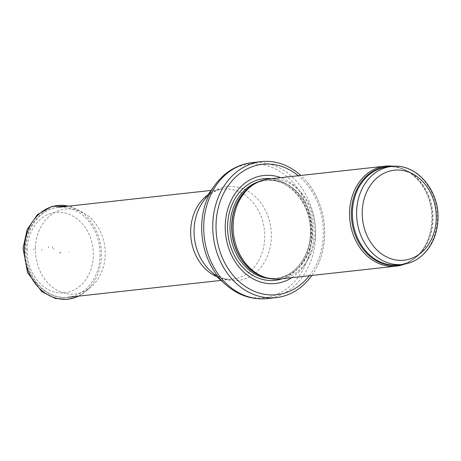 <?xml version="1.0" encoding="UTF-8"?>
<svg xmlns="http://www.w3.org/2000/svg" width="461" height="461" viewBox="0 0 461 461"><rect width="100%" height="100%" fill="white"/><g stroke="black" fill="none" stroke-linecap="round" stroke-linejoin="round"><path stroke-width="0.35" stroke-dasharray="2.31 1.73" d="M404.504 264.136A50.301 41.029 83.7 0 0 416.375 256.742A50.301 41.029 83.7 0 0 431.824 220.617A50.301 41.029 83.7 0 0 406.902 170.922A50.301 41.029 83.7 0 0 393.706 166.288M279.815 278.986A50.301 41.029 83.7 0 0 315.405 233.462A50.301 41.029 83.7 0 0 268.78 178.995M291.819 277.66A54.323 44.308 83.7 0 0 314.068 234.332A54.323 44.308 83.7 0 0 280.784 177.669M311.82 275.453A68.407 55.798 83.7 0 0 316.672 267.374A68.407 55.798 83.7 0 0 324.625 235.692A68.407 55.798 83.7 0 0 307.28 182.285A68.407 55.798 83.7 0 0 300.779 175.462M59.872 252.582A0.403 0.328 83.7 0 0 60.241 253.02A0.403 0.328 83.7 0 0 60.155 252.219A0.403 0.328 83.7 0 0 59.872 252.582M68.712 251.383A1.654 1.348 83.7 0 0 68.735 251.758L68.712 251.383M53.574 249.372L53.632 248.398A22.186 18.1 83.7 0 0 53.574 249.372M33.739 249.954L33.803 248.744A31.181 25.43 83.7 0 0 33.739 249.954M41.818 250.617A22.497 18.348 -96.3 0 1 41.882 249.493L41.818 250.617M35.428 247.332A42.683 34.811 83.7 0 0 35.416 247.707A42.683 34.811 83.7 0 0 53.92 288.194A42.683 34.811 83.7 0 0 91.122 286.8A42.683 34.811 83.7 0 0 104.901 247.684A42.683 34.811 83.7 0 0 82.922 212.521A42.683 34.811 83.7 0 0 35.428 247.332M402.338 264.447A49.292 40.205 83.7 0 0 437.218 219.839A49.292 40.205 83.7 0 0 391.522 166.461M401.295 264.562A49.534 40.401 83.7 0 0 417.193 255.993C411.512 261.133 405.156 264.107 398.12 264.914A49.292 40.205 83.7 0 0 433 220.306A49.292 40.205 83.7 0 0 387.303 166.922C394.345 166.173 401.197 167.695 407.864 171.475A49.534 40.401 83.7 0 0 390.484 166.571M416.375 256.742L417.193 255.993A49.534 40.401 83.7 0 0 432.406 220.416A49.534 40.401 83.7 0 0 407.864 171.475L406.902 170.922M263.807 276.911A49.292 40.205 83.7 0 0 277.424 278.237C272.284 278.79 267.196 278.144 262.153 276.295A49.344 40.251 83.7 0 0 312.587 233.606A49.344 40.251 83.7 0 0 293.242 188.33A49.344 40.251 83.7 0 0 252.127 185.466C256.644 182.562 261.473 180.821 266.608 180.245A49.292 40.205 83.7 0 0 253.613 184.509M269.357 278.502A49.292 40.205 83.7 0 0 275.736 278.421L277.424 278.237A49.292 40.205 83.7 0 0 312.304 233.629A49.292 40.205 83.7 0 0 266.608 180.245L264.919 180.43A49.292 40.205 83.7 0 0 258.679 181.743M310.616 233.813A49.292 40.205 83.7 0 0 264.919 180.43C288.425 176.782 312.201 204.338 310.322 233.9C309.827 257.082 294.245 276.854 275.736 278.421A49.292 40.205 83.7 0 0 310.616 233.813M282.357 278.703A51.125 41.703 83.7 0 0 311.198 234.079A51.125 41.703 83.7 0 0 271.322 178.712M309.314 275.73A65.589 53.499 83.7 0 0 323.276 235.335A65.589 53.499 83.7 0 0 298.279 175.739M267.178 298.595A68.407 55.798 83.7 0 0 315.583 236.689A68.407 55.798 83.7 0 0 252.173 162.612M225.296 284.258A67.22 54.83 83.7 0 0 281.066 292.332A67.22 54.83 83.7 0 0 311.619 236.914A67.22 54.83 83.7 0 0 276.542 169.521A67.22 54.83 83.7 0 0 214.423 185.737M216.941 276.727A45.27 36.926 83.7 0 0 232.672 279.124C225.331 280.017 217.99 277.332 210.648 271.056A47.241 38.534 83.7 0 0 249.845 276.733A47.241 38.534 83.7 0 0 271.316 237.784A47.241 38.534 83.7 0 0 246.664 190.422A47.241 38.534 83.7 0 0 203.007 201.814C208.804 194.093 215.379 189.863 222.738 189.137A45.27 36.926 83.7 0 0 207.911 194.905M221.026 280.409L232.672 279.124A45.27 36.926 83.7 0 0 264.7 238.158A45.27 36.926 83.7 0 0 222.738 189.137L211.092 190.422M100.037 256.333A45.27 36.926 83.7 0 0 58.074 207.312A45.27 36.926 83.7 0 0 26.041 248.277A45.27 36.926 83.7 0 0 68.009 297.299A45.27 36.926 83.7 0 0 100.037 256.333M27.211 249.015A40.441 32.985 83.7 0 0 75.512 289.226A40.441 32.985 83.7 0 0 78.065 219.597A40.441 32.985 83.7 0 0 27.211 249.015M52.537 248.225L52.623 246.704A29.25 23.863 83.7 0 0 52.537 248.225M78.405 296.152A47.103 38.419 83.7 0 0 85.873 291.266A47.103 38.419 83.7 0 0 101.068 248.11A47.103 38.419 83.7 0 0 76.831 209.306A47.103 38.419 83.7 0 0 68.47 206.165M48.543 246.687A34.143 27.85 83.7 0 0 48.486 247.793L48.543 246.687M307.28 182.285C319.3 197.412 325.086 215.201 324.642 235.657C324.187 247.131 321.53 257.699 316.672 267.374M68.009 297.299C45.057 300.584 23.448 275.136 25.165 248.531C25.447 228.293 39.369 209.15 58.074 207.312M91.122 286.8L85.873 291.266L78.491 296.141M82.922 212.521L76.831 209.306L68.556 206.153M60.155 252.219L60.241 253.02"/><path stroke-width="0.69" d="M393.706 166.288A50.301 41.029 83.7 0 0 385.194 166.144A50.301 41.029 83.7 0 0 349.934 220.64A50.301 41.029 83.7 0 0 396.23 266.135A50.301 41.029 83.7 0 0 404.504 264.136M385.194 166.144L268.78 178.995A50.301 41.029 83.7 0 0 253.781 184.4A50.301 41.029 83.7 0 0 233.52 233.491A50.301 41.029 83.7 0 0 263.997 276.98A50.301 41.029 83.7 0 0 279.815 278.986L396.23 266.135M280.784 177.669A54.323 44.308 83.7 0 0 225.625 234.361A54.323 44.308 83.7 0 0 291.819 277.66M300.779 175.462A68.407 55.798 83.7 0 0 261.208 161.615A68.407 55.798 83.7 0 0 213.253 235.727A68.407 55.798 83.7 0 0 276.22 297.599A68.407 55.798 83.7 0 0 311.82 275.453M391.522 166.461A49.292 40.205 83.7 0 0 356.97 219.862A49.292 40.205 83.7 0 0 402.338 264.447C409.241 263.646 415.494 260.961 421.095 256.391C431.519 247.373 437.137 235.122 437.95 219.626C439.817 190.566 416.271 162.877 391.522 166.461L387.303 166.922A49.292 40.205 83.7 0 0 352.746 220.329A49.292 40.205 83.7 0 0 398.12 264.914L402.338 264.447M436.244 219.229A45.27 36.926 -96.3 0 1 379.317 252.15A45.27 36.926 -96.3 0 1 382.175 174.218A45.27 36.926 -96.3 0 1 436.244 219.229M390.484 166.571A49.534 40.401 83.7 0 0 351.76 220.439A49.534 40.401 83.7 0 0 401.295 264.562M253.781 184.4L252.127 185.466A49.344 40.251 83.7 0 0 232.246 233.629A49.344 40.251 83.7 0 0 262.153 276.295L263.997 276.98M253.613 184.509A49.292 40.205 83.7 0 0 232.05 233.652A49.292 40.205 83.7 0 0 263.807 276.911M258.679 181.743A49.292 40.205 83.7 0 0 230.362 233.836A49.292 40.205 83.7 0 0 269.357 278.502M271.322 178.712A51.125 41.703 83.7 0 0 227.959 234.102A51.125 41.703 83.7 0 0 282.357 278.703M298.279 175.739A65.589 53.499 83.7 0 0 226.04 189.05A65.589 53.499 83.7 0 0 235.911 278.49A65.589 53.499 83.7 0 0 309.314 275.73M261.208 161.615L252.173 162.612A68.407 55.798 83.7 0 0 204.217 236.724A68.407 55.798 83.7 0 0 267.178 298.595L276.22 297.599M225.296 284.258L210.648 271.056A47.241 38.534 83.7 0 1 203.007 201.814L214.423 185.737A67.22 54.83 83.7 0 0 225.296 284.258C237.68 295.207 251.637 299.984 267.178 298.595M207.911 194.905A45.27 36.926 83.7 0 0 191.004 238.181A45.27 36.926 83.7 0 0 216.941 276.727M68.47 206.165A47.103 38.419 83.7 0 0 24.381 248.133A47.103 38.419 83.7 0 0 78.405 296.152M214.423 185.737C224.115 172.351 236.7 164.64 252.173 162.612M211.092 190.422L58.074 207.312M221.026 280.409L68.009 297.299M78.491 296.141L75.627 297.397L67.421 299.385L55.378 298.469L41.761 291.588L27.579 272.756L23.05 248.318L27.147 229.555L37.364 214.693L52.03 206.367L68.556 206.153"/></g></svg>
